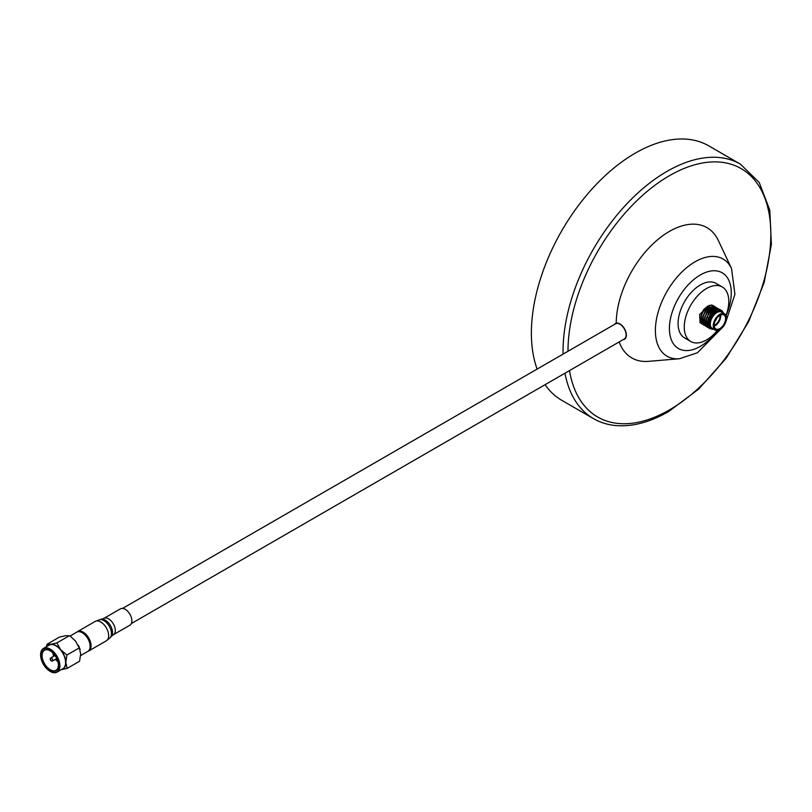 <?xml version="1.0" encoding="UTF-8"?>
<svg xmlns="http://www.w3.org/2000/svg" width="812" height="812" viewBox="0 0 812 812"><rect width="100%" height="100%" fill="white"/><g stroke="black" fill="none" stroke-linecap="round" stroke-linejoin="round"><path stroke-width="1.22" d="M564.969 373.205A146.931 84.834 -60 0 0 593.481 418.627L561.813 400.346A146.931 84.834 -60 0 1 545.075 384.695M537.118 369.084A146.931 84.834 -60 0 1 635.278 153.133A146.931 84.834 -60 0 1 708.744 145.855L740.412 164.136A146.931 84.834 -60 0 0 666.946 171.413A146.931 84.834 -60 0 0 563.071 354.103M725.674 322.344L734.911 294.35L731.541 268.549A56.109 32.399 -60 0 0 695.062 261.799A56.109 32.399 -60 0 0 656.187 320.872A56.109 32.399 -60 0 0 679.471 358.742L648.534 361.35A75.211 43.422 -60 0 1 619.16 341.923M616.237 323.014A75.211 43.422 -60 0 1 669.423 231.4A75.211 43.422 -60 0 1 718.326 240.453L731.541 268.549M717.311 330.494A31.485 18.179 -60 0 1 706.521 339.944A31.485 18.179 -60 0 1 690.779 341.497A31.485 18.179 -60 0 1 685.957 316.274A31.485 18.179 -60 0 1 706.521 288.524A31.485 18.179 -60 0 1 722.264 286.961A31.485 18.179 -60 0 1 725.999 315.442M690.779 341.497L684.597 337.934A31.485 18.179 -60 0 1 679.776 312.701A31.485 18.179 -60 0 1 700.34 284.951A31.485 18.179 -60 0 1 716.082 283.398L722.264 286.961M131.361 623.555L624.316 338.949A8.749 5.045 -120 0 0 624.327 338.939A8.749 5.045 -120 0 0 624.316 338.949A8.749 5.045 -120 0 0 624.306 328.83A8.749 5.045 -120 0 0 615.567 323.795A8.749 5.045 -120 0 0 615.557 323.805L122.612 608.401M50.121 671.351A13.642 7.876 -120 0 0 50.242 671.422A13.642 7.876 -120 0 0 55.287 672.691A13.642 7.876 -120 0 0 57.073 672.103L62.757 668.814A13.642 7.876 -120 0 0 63.519 654.482A13.642 7.876 -120 0 0 50.902 644.586A13.642 7.876 -120 0 0 49.116 645.185L43.422 648.463A13.642 7.876 -120 0 0 40.6 654.716A13.642 7.876 -120 0 0 40.6 654.858M61.204 669.707A13.997 8.079 -120 0 0 65.833 662.419A13.997 8.079 -120 0 0 60.667 649.691A13.997 8.079 -120 0 0 50.77 644.271A13.997 8.079 -120 0 0 47.563 646.078M57.073 672.103A13.642 7.876 -120 0 0 57.825 657.761A13.642 7.876 -120 0 0 45.208 647.874A13.642 7.876 -120 0 0 43.422 648.463M45.096 648.331A13.296 7.673 -120 0 0 40.6 655A13.296 7.673 -120 0 0 49.999 671.28A13.296 7.673 -120 0 0 54.911 672.519A13.296 7.673 -120 0 0 58.017 659.385A13.296 7.673 -120 0 0 45.096 648.331M45.614 649.61A11.896 6.872 60 0 1 49.999 650.716A11.896 6.872 60 0 1 58.413 665.282A11.896 6.872 60 0 1 54.394 671.24A11.896 6.872 60 0 1 42.823 661.354A11.896 6.872 60 0 1 45.614 649.61M58.413 665.14A11.541 6.669 60 0 1 56.018 670.276A11.541 6.669 60 0 1 54.505 670.783A11.541 6.669 60 0 1 43.838 662.409A11.541 6.669 60 0 1 44.477 650.28A11.541 6.669 60 0 1 45.99 649.783A11.541 6.669 60 0 1 50.121 650.788M57.896 661.618A7.623 4.405 60 0 1 55.449 659.293M53.704 656.269A7.623 4.405 60 0 1 52.912 652.99M50.242 659.709L50.242 658.857A1.746 1.005 60 0 1 50.608 658.055A1.746 1.005 60 0 1 50.841 657.974A1.746 1.005 60 0 1 52.455 659.242A1.746 1.005 60 0 1 52.364 661.08A1.746 1.005 60 0 1 52.13 661.161A1.746 1.005 60 0 1 51.481 660.998L50.486 659.364L50.74 660.572M61.103 669.727L67.213 668.377L65.833 662.419L66.919 655.02L60.667 649.691L56.881 642.921L50.77 644.271L47.137 644.19L46.365 646.768M56.881 642.921L69.253 635.786L65.61 635.705L59.509 637.044L47.137 644.19M69.253 635.786L70.674 636.527L69.253 635.786M66.919 655.02L79.292 647.885L75.506 641.115L70.674 636.527M67.213 668.377L79.576 661.242L80.672 653.843L79.292 647.885M80.662 655.548L87.838 651.407A11.104 6.415 -120 0 0 90.142 646.322A11.104 6.415 -120 0 0 82.286 632.721A11.104 6.415 -120 0 0 78.185 631.685A11.104 6.415 -120 0 0 76.734 632.162L69.944 636.09M90.142 646.322L90.142 645.327A9.886 5.704 -120 0 0 83.149 633.218L82.286 632.721M87.99 651.315A11.195 6.466 -120 0 0 88.741 650.98A11.195 6.466 -120 0 0 89.371 639.217A11.195 6.466 -120 0 0 79.018 631.107A11.195 6.466 -120 0 0 77.546 631.594A11.195 6.466 -120 0 0 76.886 632.081M121.719 608.421A9.45 5.451 -120 0 0 120.48 608.827L103.895 618.399A9.45 5.451 60 0 1 105.124 617.993A9.45 5.451 60 0 1 113.863 624.844A9.45 5.451 60 0 1 113.335 634.761L129.92 625.189A9.45 5.451 -120 0 0 130.448 615.263A9.45 5.451 -120 0 0 121.719 608.421M623.068 339.67A9.094 5.248 -120 0 0 624.489 339.243A9.094 5.248 -120 0 0 625.89 331.956A9.094 5.248 -120 0 0 619.942 323.947A9.094 5.248 -120 0 0 615.394 323.491A9.094 5.248 -120 0 0 614.319 324.516M716.448 318.649A2.203 1.269 -60 0 1 715.311 320.618M719.98 315.289A7.217 4.161 -60 0 1 720.031 315.929A7.217 4.161 -60 0 1 714.164 325.358M709.343 321.968A7.217 4.161 -60 0 1 709.343 321.745A7.217 4.161 -60 0 1 713.9 313.259M720.721 314.934A8.09 4.669 -60 0 1 720.772 315.614A8.09 4.669 -60 0 1 714.225 326.17M709.617 324.343A8.09 4.669 -60 0 1 709.343 322.699A8.09 4.669 -60 0 1 709.343 322.465A8.09 4.669 -60 0 1 713.484 313.726M713.251 326.059A9.379 5.42 -60 0 1 717.229 316.457A9.379 5.42 -60 0 1 724.578 313.818A9.379 5.42 -60 0 1 726.517 317.837A9.379 5.42 -60 0 1 722.538 327.439A9.379 5.42 -60 0 1 715.189 330.068A9.379 5.42 -60 0 1 713.251 326.059M715.189 330.068L712.226 328.352A9.379 5.42 -60 0 1 710.287 324.343A9.379 5.42 -60 0 1 714.266 314.741A9.379 5.42 -60 0 1 721.604 312.102L724.578 313.818M725.593 318.405A8.09 4.669 -60 0 1 722.172 326.678A8.09 4.669 -60 0 1 715.839 328.951A8.09 4.669 -60 0 1 714.164 325.49A8.09 4.669 -60 0 1 717.595 317.208A8.09 4.669 -60 0 1 723.928 314.944A8.09 4.669 -60 0 1 725.593 318.405M699.599 314.498L700.106 322.587L699.599 314.498L709.211 305.342M703.994 325.176L701.852 323.592L701.335 315.462L704.024 310.001L711.393 305.089L713.849 306.094M713.941 306.185L714.499 306.977M714.57 307.109L714.936 308.124M715.098 308.895L715.169 309.839M702.248 324.161L700.106 322.587M705.74 326.18L703.598 324.597L703.08 316.467L705.77 311.006L713.139 306.094L715.595 307.098M707.881 324.841L707.313 325.054M707.485 327.185L705.344 325.612L704.826 317.472L707.516 312.021L714.885 307.098L717.341 308.103M709.231 328.19L707.09 326.617L706.562 318.487L709.262 313.026L716.631 308.113L719.087 309.108M709.028 326.343L710.064 327.246L708.886 327.388M708.592 327.378L707.607 327.226M712.368 329.408L708.835 327.622L708.308 319.492L711.007 314.031L718.376 309.118L720.833 310.123M710.591 328.393L709.353 328.231M721.766 310.519L719.899 310.001L712.54 314.914L709.982 320.456A10.83 6.252 -60 0 1 711.007 317.999L712.753 315.036L720.122 310.123L721.878 310.58L723.705 313.32M711.007 317.999C715.626 311.169 719.574 309.565 722.863 313.199M709.901 326.444L709.211 323.815L712.053 314.985L716.468 311.108M710.053 327.206L709.008 326.546M707.343 325.409L708.165 325.48L707.465 322.811L710.307 313.97L714.722 310.103M709.911 326.485L709.089 326.424M707.891 325.988L707.272 325.541M706.41 324.424L705.719 321.806L708.561 312.965L712.977 309.098M714.093 308.733L716.955 309.281M704.664 323.42L703.974 320.791L706.816 311.96L711.231 308.083M712.347 307.718L715.21 308.276M702.918 322.415L702.228 319.786L705.07 310.955L709.485 307.078M701.172 321.4L700.482 318.781L703.334 309.94L707.739 306.073M709.962 326.728L709.272 326.617M708.318 326.241L707.282 325.338M709.759 325.571L709.079 325.693M708.216 325.713L707.526 325.612M709.485 309.758L713.677 307.88L715.017 308.174M715.24 308.296L715.808 308.743M716.367 309.514L716.844 310.884M713.494 307.291L714.063 307.738M714.824 308.925L715.098 309.88M714.093 329.439L710.226 327.967L709.982 320.456M709.84 320.375L710.226 327.967M720.021 309.514L718.153 308.996L710.794 313.909L708.094 319.36L708.622 327.5L710.053 328.779M718.955 309.078L716.407 307.981L709.049 312.904L706.349 318.355L706.876 326.495L708.308 327.774M717.209 308.073L714.661 306.977L707.303 311.889L704.603 317.35L705.131 325.48L706.572 326.769M719.96 311.016L719.645 310.143M719.584 310.011L719.046 309.179M714.783 306.489L712.916 305.972L705.557 310.884L702.857 316.345L703.385 324.475L705.648 326.089M718.275 310.255L717.899 309.139M717.838 308.996L717.3 308.174M713.037 305.485L711.17 304.957L703.811 309.88L701.111 315.33L701.639 323.47L703.902 325.084M699.893 322.455L702.157 324.069M702.278 324.11L703.324 324.242M703.669 324.232L704.633 324.11M567.994 351.261A143.43 82.814 -60 0 1 669.423 175.696A143.43 82.814 -60 0 1 770.842 234.252A143.43 82.814 -60 0 1 669.423 409.918A143.43 82.814 -60 0 1 569.496 370.597M717.493 330.474A43.726 25.243 -60 0 1 700.34 346.369A43.726 25.243 -60 0 1 669.423 328.515A43.726 25.243 -60 0 1 700.34 274.953A43.726 25.243 -60 0 1 727.603 278.069A43.726 25.243 -60 0 1 726.07 315.604M88.741 650.98L106.342 640.82A11.195 6.466 -120 0 0 106.961 629.067A11.195 6.466 -120 0 0 96.608 620.947A11.195 6.466 -120 0 0 95.146 621.434L77.546 631.594M101.165 619.404A10.038 5.796 -120 0 1 101.439 619.343A10.038 5.796 -120 0 1 101.703 619.302A10.038 5.796 -120 0 1 110.544 625.727A10.038 5.796 -120 0 1 111.295 636.425L110.148 637.714A10.597 6.12 -120 0 0 109.366 626.428A10.597 6.12 -120 0 0 100.028 619.637A10.597 6.12 -120 0 0 99.744 619.688L95.146 621.434M593.481 418.627C600.819 422.839 608.98 425.204 617.962 425.711C633.989 426.483 650.909 421.753 668.692 411.522L698.797 388.989L726.202 358.183L748.603 321.714L764.112 282.708L771.4 244.442L769.786 210.095L759.24 182.497L740.412 164.136M679.471 358.742L697.437 352.773L723.127 326.759M55.013 655.517L50.608 658.055M56.759 658.542L52.364 661.08M78.409 645.286L80.124 649.438M110.148 637.714L106.342 640.82M103.895 618.399L99.744 619.688M111.295 636.425L113.335 634.761M708.287 317.796L707.049 317.076M708.612 312.894L707.628 312.326M709.343 321.745L709.343 322.465"/></g></svg>
